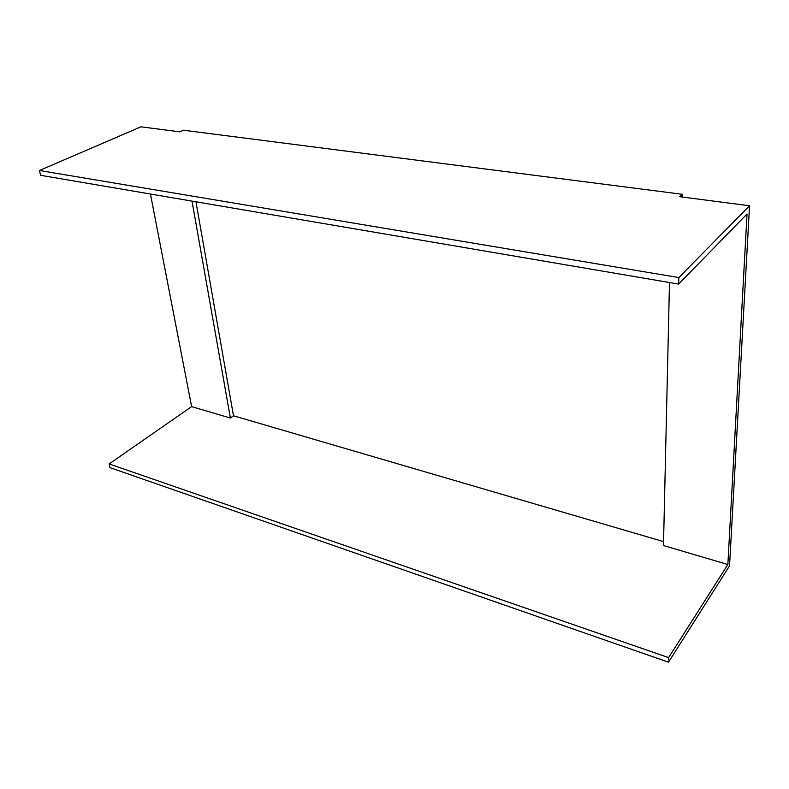 <?xml version="1.0" encoding="UTF-8"?>
<svg xmlns="http://www.w3.org/2000/svg" width="789" height="789" viewBox="0 0 789 789"><rect width="100%" height="100%" fill="white"/><g stroke="black" fill="none" stroke-linecap="round" stroke-linejoin="round"><path stroke-width="1.18" d="M669.496 282.531L663.48 545.554L727.862 564.51L747.025 214.006L678.648 284.089L678.826 277.57L39.45 170.503L140.955 126.812L179.803 131.852L183.442 130.215L682.436 194.311L679.753 196.708L749.55 205.761L678.826 277.57M727.862 564.51L668.638 657.622L109.129 463.942L191.619 406.631L150.443 194.025M749.55 205.761L729.549 565.812L668.51 662.188L668.638 657.622M678.648 284.089L40.584 175.296L39.45 170.503M668.51 662.188L110.006 467.65L109.129 463.942M682.367 197.053L682.436 194.311M191.619 406.631L230.378 418.042L192.003 201.116M230.378 418.042L233.485 415.783L195.968 201.787M233.485 415.783L663.579 541.609"/></g></svg>
